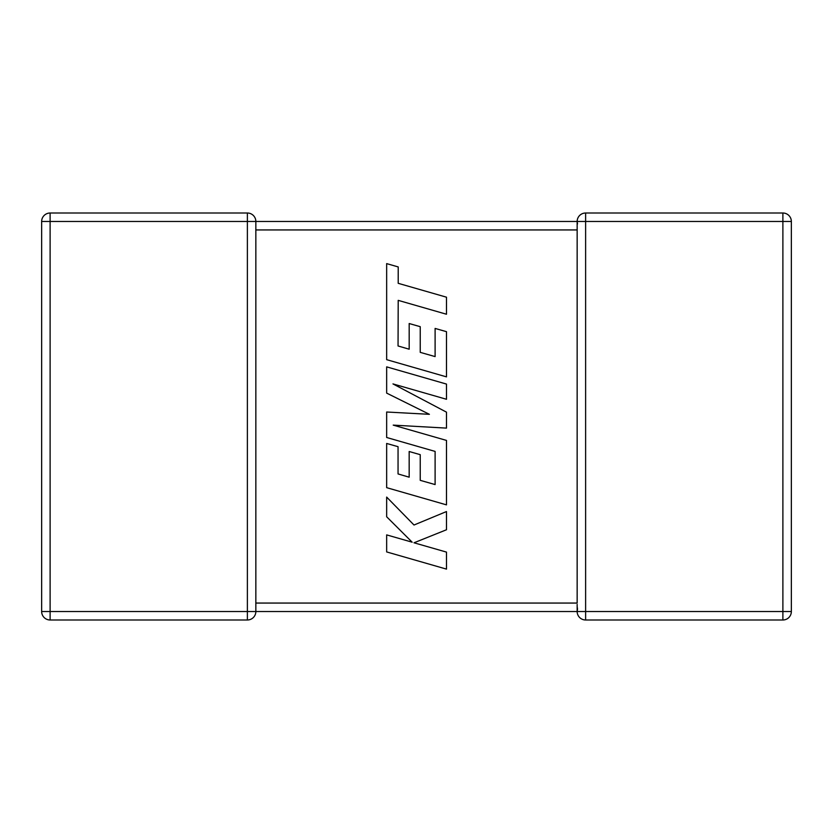 <?xml version="1.0" encoding="UTF-8"?>
<svg xmlns="http://www.w3.org/2000/svg" width="833" height="833" viewBox="0 0 833 833"><rect width="100%" height="100%" fill="white"/><g stroke="black" fill="none" stroke-linecap="round" stroke-linejoin="round"><path stroke-width="1.25" d="M247.38 213.009L247.38 221.474L50.115 221.474L50.115 611.526L247.38 611.526L247.38 221.474L577.154 221.474A8.465 8.465 0 0 1 585.62 213.009L782.885 213.009A8.465 8.465 0 0 1 791.35 221.474L791.35 611.526A8.465 8.465 0 0 1 782.885 619.991L585.62 619.991A8.465 8.465 0 0 1 577.154 611.526L255.846 611.526A8.465 8.465 0 0 1 247.38 619.991L50.115 619.991A8.465 8.465 0 0 1 41.65 611.526L41.65 221.474A8.465 8.465 0 0 1 50.115 213.009L247.38 213.009A8.465 8.465 0 0 1 255.846 221.474L255.846 611.412M577.154 604.425L577.154 611.526L577.519 609.048M577.519 223.952L577.154 221.474L577.154 229.408M577.477 608.892L577.186 606.559M585.62 213.009L585.62 611.526L782.885 611.526L782.885 221.474L577.154 221.474L577.154 603.061L255.846 603.061M398.049 345.966L398.205 300.359L446.488 314.239L446.488 297.194L398.205 283.314L398.216 266.935L386.658 263.613L386.658 359.658L446.488 376.87L446.488 331.669L435.107 328.431L435.107 356.597L420.238 352.359L420.238 326.682L409.18 323.527L409.18 349.204L398.049 345.966M386.658 366.864L386.658 393.114L429.401 414.313L386.658 412.012L386.658 437.492L435.107 451.413L435.107 484.577L420.238 480.339L420.238 454.672L409.17 451.507L409.17 477.184L398.049 473.946L398.049 446.686L386.658 443.458L386.658 487.659L446.488 504.871L446.488 440.418L393.218 425.122L446.488 428.11L446.488 412.158L392.968 383.909L446.488 399.278L446.488 384.075L386.658 366.864M386.658 551.925L446.488 569.116L446.488 552.102L414.001 542.793L446.488 529.757L446.488 511.545L414.001 525.019L386.658 497.082L386.658 516.772L412.168 542.2L386.658 534.89L386.658 551.925M577.154 229.939L255.846 229.939M791.35 611.526L782.885 611.526L782.885 619.991M782.885 213.009L782.885 221.474L791.35 221.474M585.62 619.991L585.62 611.526L577.154 611.526M41.65 221.474L50.115 221.474L50.115 213.009M50.115 619.991L50.115 611.526L41.65 611.526M255.846 611.526L247.38 611.526L247.38 619.991"/></g></svg>
